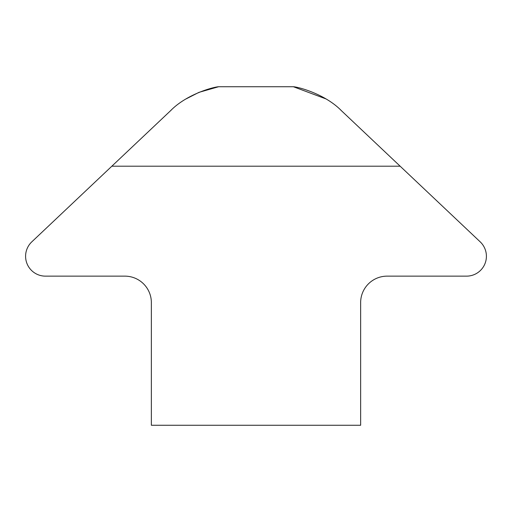 <?xml version="1.0" encoding="UTF-8"?>
<svg xmlns="http://www.w3.org/2000/svg" width="512" height="512" viewBox="0 0 512 512"><rect width="100%" height="100%" fill="white"/><g stroke="black" fill="none" stroke-linecap="round" stroke-linejoin="round"><path stroke-width="0.77" d="M171.36 109.971L170.541 110.733C186.49 94.323 213.011 87.085 218.611 86.733C213.011 87.085 186.49 94.323 170.541 110.733C186.49 94.323 213.011 87.085 218.611 86.733C213.011 87.085 186.49 94.323 170.541 110.733L31.821 241.83A19.866 19.866 0 0 0 45.466 276.141L124.87 276.141A26.49 26.49 0 0 1 151.36 302.63L151.36 425.267L360.64 425.267L360.64 302.63A26.49 26.49 0 0 1 387.13 276.141L466.534 276.141A19.866 19.866 0 0 0 480.179 241.83L341.459 110.733C325.51 94.323 298.989 87.085 293.389 86.733C298.989 87.085 325.51 94.323 341.459 110.733L340.653 109.984M441.434 276.141L466.534 276.141M31.821 241.83L111.846 166.202L400.154 166.202L480.179 241.83M170.541 110.733L150.035 130.112M124.87 276.141A26.49 26.49 0 0 1 151.36 302.63M325.837 98.867L293.389 86.733L218.611 86.733L211.174 88.32L198.72 92.474L186.15 98.874M360.64 302.63A26.49 26.49 0 0 1 387.13 276.141M199.117 92.307L218.611 86.733M361.965 130.112L341.459 110.733"/></g></svg>

